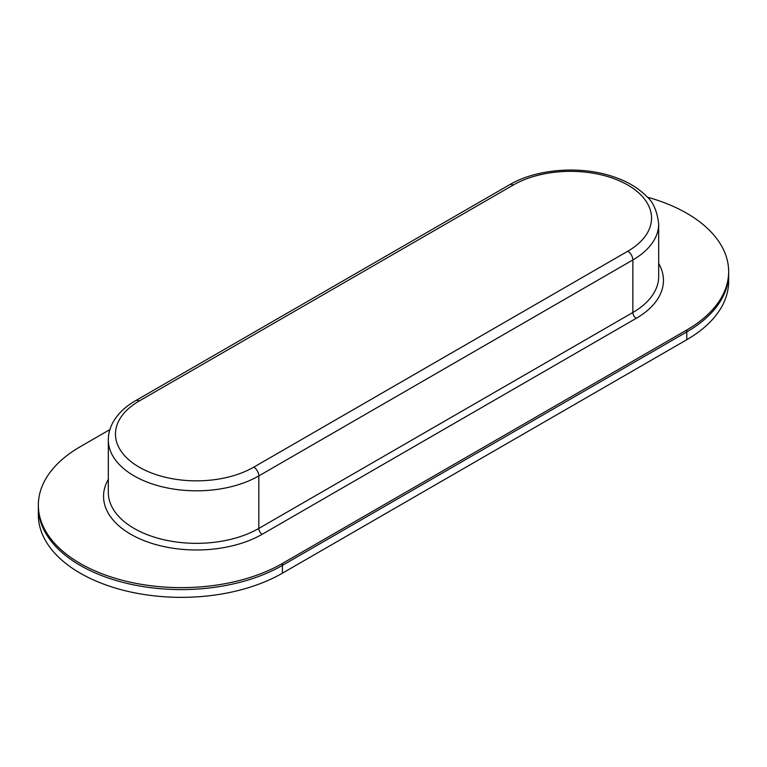 <?xml version="1.0" encoding="UTF-8"?>
<svg xmlns="http://www.w3.org/2000/svg" width="767" height="767" viewBox="0 0 767 767"><rect width="100%" height="100%" fill="white"/><g stroke="black" fill="none" stroke-linecap="round" stroke-linejoin="round"><path stroke-width="1.15" d="M686.772 339.723L282.409 573.179A142.969 82.539 0 0 1 126.603 591.069A142.969 82.539 0 0 1 38.35 514.82L38.35 507.035A142.969 82.539 0 0 0 126.603 583.294A142.969 82.539 0 0 0 282.409 565.394L686.772 331.938A142.969 82.539 0 0 0 728.65 273.57A142.969 82.539 0 0 1 686.772 331.938L686.772 339.723A142.969 82.539 0 0 0 728.65 281.355L728.65 271.623A142.969 82.539 0 0 0 647.29 197.148M109.892 429.597L80.228 446.72A142.969 82.539 0 0 0 38.35 505.089A142.969 82.539 0 0 0 126.603 581.348A142.969 82.539 0 0 0 282.409 563.457L686.772 329.992A142.969 82.539 0 0 0 728.65 271.623M686.772 329.992L686.772 331.938L282.409 565.394L282.409 573.179M38.35 505.089L38.35 507.035A142.969 82.539 0 0 0 126.603 583.294A142.969 82.539 0 0 0 282.409 565.394L282.409 563.457M658.68 263.426A92.932 53.652 0 0 1 636.226 318.324A4.765 2.752 60 0 1 632.861 312.485A88.167 50.9 0 0 0 658.68 276.494L658.68 223.964C657.127 210.839 653.024 201.577 646.38 196.179C637.31 187.014 625.067 180.13 609.631 175.528C577.426 165.672 535.567 169.382 509.662 184.694L135.625 400.652C125.251 406.606 117.658 413.921 112.845 422.588C109.854 428.12 108.348 433.892 108.32 439.913A88.167 50.9 0 0 0 162.738 486.94A88.167 50.9 0 0 0 258.824 475.904L632.861 259.955A88.167 50.9 0 0 0 658.68 223.964M108.32 439.913L108.32 492.443A88.167 50.9 0 0 0 162.738 539.469A88.167 50.9 0 0 0 258.824 528.434L632.861 312.485L632.861 259.955A7.152 4.123 60 0 0 627.809 251.202A81.014 46.777 0 0 0 627.809 185.048A81.014 46.777 0 0 0 513.238 185.048L139.191 401.007A81.014 46.777 0 0 0 139.191 467.151A81.014 46.777 0 0 0 253.762 467.151L627.809 251.202M636.226 318.324L262.189 534.273A4.765 2.752 60 0 1 258.824 528.434L258.824 475.904A7.152 4.123 60 0 0 253.762 467.151M513.238 185.048A7.152 4.123 -120 0 0 509.662 184.694M139.191 401.007A7.152 4.123 -120 0 0 135.625 400.652M108.32 479.375A92.932 53.652 0 0 0 147.628 541.972A92.932 53.652 0 0 0 262.189 534.273"/></g></svg>
